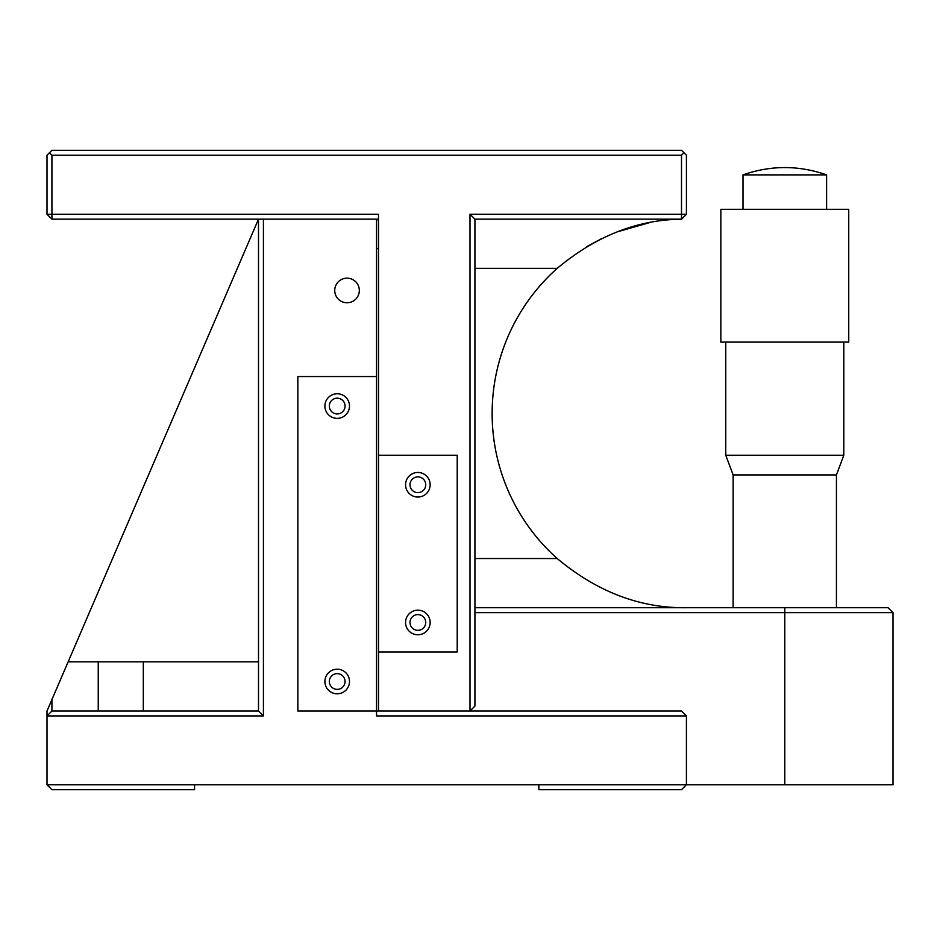 <?xml version="1.0" encoding="UTF-8"?>
<svg xmlns="http://www.w3.org/2000/svg" width="940" height="940" viewBox="0 0 940 940"><rect width="100%" height="100%" fill="white"/><g stroke="black" fill="none" stroke-linecap="round" stroke-linejoin="round"><path stroke-width="1.41" d="M349.492 681.5A12.302 12.302 0 0 1 337.202 693.802A12.302 12.302 0 0 1 324.899 681.5A12.302 12.302 0 0 1 337.202 669.198A12.302 12.302 0 0 1 349.492 681.5M349.492 406.056A12.302 12.302 0 0 1 337.202 418.359A12.302 12.302 0 0 1 324.899 406.056A12.302 12.302 0 0 1 337.202 393.766A12.302 12.302 0 0 1 349.492 406.056M376.552 376.552L297.851 376.552L297.851 711.016L376.552 711.016L376.552 219.149L263.423 219.149L263.423 715.928L258.5 711.016L51.923 711.016L47 715.928L263.423 715.928M430.156 622.48A12.302 12.302 0 0 1 417.865 634.77A12.302 12.302 0 0 1 405.563 622.48A12.302 12.302 0 0 1 417.865 610.178A12.302 12.302 0 0 1 430.156 622.48M430.156 484.758A12.302 12.302 0 0 1 417.865 497.048A12.302 12.302 0 0 1 405.563 484.758A12.302 12.302 0 0 1 417.865 472.456A12.302 12.302 0 0 1 430.156 484.758M457.216 455.242L378.514 455.242L378.514 651.984L457.216 651.984L457.216 455.242M784.794 342.113L848.738 342.113L848.738 209.314L720.851 209.314L720.851 342.113L784.794 342.113M826.601 174.887L742.988 174.887C770.847 165.135 798.718 165.135 826.601 174.887L826.601 209.314M733.141 607.722L733.141 474.923L725.762 455.242L843.815 455.242L843.815 342.113M733.141 474.923L836.436 474.923L843.815 455.242M417.865 614.607A7.873 7.873 0 0 0 409.993 622.48A7.873 7.873 0 0 0 417.865 630.352A7.873 7.873 0 0 0 425.738 622.48A7.873 7.873 0 0 0 417.865 614.607M417.865 476.886A7.873 7.873 0 0 0 409.993 484.758A7.873 7.873 0 0 0 417.865 492.63A7.873 7.873 0 0 0 425.738 484.758A7.873 7.873 0 0 0 417.865 476.886M337.202 413.929A7.873 7.873 0 0 1 329.329 406.056A7.873 7.873 0 0 1 337.202 398.184A7.873 7.873 0 0 1 345.062 406.056A7.873 7.873 0 0 1 337.202 413.929M337.202 689.373A7.873 7.873 0 0 1 329.329 681.5A7.873 7.873 0 0 1 337.202 673.627A7.873 7.873 0 0 1 345.062 681.5A7.873 7.873 0 0 1 337.202 689.373M347.036 302.762A12.302 12.302 0 0 1 334.734 290.472A12.302 12.302 0 0 1 347.036 278.17A12.302 12.302 0 0 1 359.327 290.472A12.302 12.302 0 0 1 347.036 302.762M132.622 711.016L108.946 711.016M538.855 784.794L538.855 789.706L681.5 789.706L686.423 784.794L194.557 784.794L194.557 789.706L51.923 789.706L47 784.794L194.557 784.794M686.423 715.928L681.5 711.016L376.552 711.016L376.552 715.928L686.423 715.928L686.423 784.794L893 784.794L893 612.645L784.794 612.645L784.794 784.794M143.315 711.016L143.315 661.831L98.242 661.831L98.242 711.016M51.923 711.016L51.923 699.572L47 711.016L47 784.794M142.88 711.016L140.883 711.016M893 612.645L888.077 607.722L474.923 607.722M474.923 612.645L784.794 612.645L784.794 607.722M376.552 219.866L378.514 219.713M376.552 219.149L378.514 219.149M474.923 219.149L474.923 706.093L470 711.016L470 214.238L474.923 219.149L681.5 219.149L686.423 214.238L681.5 214.238L681.5 219.208C637.332 219.678 595.901 236.058 557.22 268.335L474.923 268.335M474.923 558.536L557.22 558.536C597.159 591.883 640.234 608.274 686.423 607.722C640.234 608.274 597.159 591.883 557.22 558.536A194.286 194.286 0 0 1 557.22 268.335M51.923 219.149L47 214.238L51.923 214.238L51.923 219.149L263.423 219.149M51.923 699.572L258.5 219.149L258.5 711.016M586.678 246.715L601.529 238.678M617.674 231.722L649.07 222.78M470 214.238L681.5 214.238L681.5 155.206L683.956 152.75L686.423 155.206L686.423 214.297L681.618 219.208M378.514 455.242L378.514 214.238L51.923 214.238L51.923 155.206L49.456 152.75L47 155.206L47 214.238M378.514 711.016L378.514 651.984M681.5 155.206L51.923 155.206M49.456 152.75L51.923 150.294L681.5 150.294L683.956 152.75M378.514 248.665L376.552 248.665M258.5 661.831L143.315 661.831M68.15 661.831L98.242 661.831M836.436 607.722L836.436 474.923M742.988 209.314L742.988 174.887M725.762 455.242L725.762 342.113"/></g></svg>
